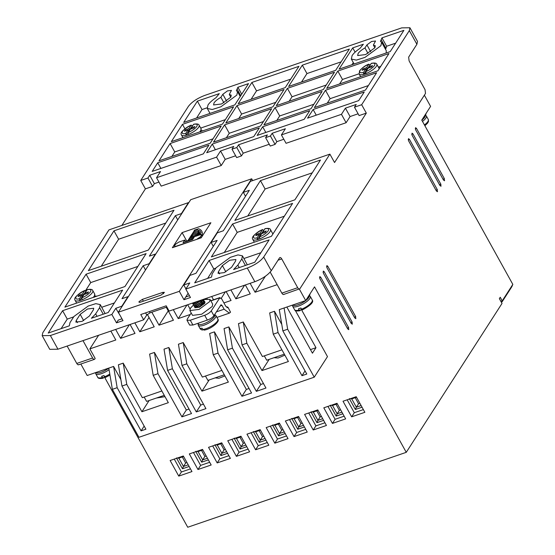 <?xml version="1.0" encoding="UTF-8"?>
<svg xmlns="http://www.w3.org/2000/svg" width="555" height="555" viewBox="0 0 555 555"><rect width="100%" height="100%" fill="white"/><g stroke="black" fill="none" stroke-linecap="round" stroke-linejoin="round"><path stroke-width="0.83" d="M95.911 372.502A9.373 2.893 -29 0 0 108.801 368.131M292.818 304.993A9.373 2.893 -29 0 0 300.415 303.793A9.373 2.893 -29 0 0 308.712 297.619A9.373 2.893 -29 0 0 309.17 295.905M421.779 120.151A9.373 2.893 -29 0 0 424.769 117.16A9.373 2.893 -29 0 0 425.227 115.447M197.982 323.329L198.308 323.912A9.373 2.893 -29 0 0 205.745 322.982A9.373 2.893 -29 0 0 214.306 316.69A9.373 2.893 -29 0 0 214.695 314.824L214.598 314.636M87.308 289.592L84.915 293.137L88.516 291.902L87.634 293.276L84.034 294.511L81.862 297.882L82.084 299.776L79.677 300.602L79.462 298.708L81.634 295.329L78.033 296.564L78.914 295.198L82.515 293.963L84.866 290.425C76.708 294.927 73.454 298.222 75.112 300.324L76.652 303.099M259.782 238.851A10.094 3.115 151 0 0 270.042 231.629A10.094 3.115 151 0 0 270.465 229.617C270.132 228.403 268.315 228.084 265.006 228.667L262.612 232.212L266.22 230.977L265.332 232.351L261.731 233.586L259.56 236.957L259.782 238.851L257.381 239.677L257.159 237.783L259.331 234.411L255.73 235.646L256.611 234.272L260.212 233.038L262.564 229.499C254.405 234.002 251.151 237.304 252.809 239.399L254.35 242.181M359.154 74.051A10.094 3.115 151 0 0 367.16 73.059A10.094 3.115 151 0 0 376.38 66.281A10.094 3.115 151 0 0 376.803 64.269C376.477 63.055 374.66 62.736 371.35 63.319L368.971 66.843L372.571 65.608L371.69 66.975L368.09 68.209L365.905 71.609L365.96 73.156L363.56 73.981L363.504 72.434L365.69 69.035L362.089 70.27L362.97 68.896L366.571 67.661L368.909 64.151C365.669 65.212 362.554 67.446 359.564 70.853L359.154 74.051L360.639 76.729M188.423 134.428A10.094 3.115 151 0 0 198.683 127.206A10.094 3.115 151 0 0 199.106 125.194C198.78 123.98 196.956 123.661 193.653 124.237L191.26 127.789L194.861 126.554L193.979 127.927L190.372 129.162L188.207 132.534L188.423 134.428L186.022 135.254L185.807 133.36L187.972 129.981L184.371 131.216L185.252 129.849L188.853 128.614L191.211 125.076C183.046 129.579 179.799 132.874 181.457 134.976L182.942 137.654M370.698 51.705L366.924 44.893L371.559 41.493L375.534 41.008L373.369 45.059L375.319 45.767L374.896 47.772L365.62 54.577L357.663 55.549L358.086 53.537C359.363 51.691 361.652 49.818 364.961 47.938L367.986 53.391M373.369 45.059L374.882 47.792M226.62 101.107L222.839 94.288L227.481 90.888L231.456 90.403L229.284 94.454L231.234 95.162L230.818 97.174L221.542 103.979L213.585 104.95L214.008 102.939C215.284 101.086 217.574 99.22 220.883 97.333L223.908 102.793M229.284 94.454L230.804 97.187M307.671 297.515L309.579 295.322L310.21 293.574M423.729 117.056L425.636 114.864L426.268 113.116M360.022 48.341C356.241 50.9 353.591 53.322 352.085 55.597L351.357 59.045L356.345 60.12L364.961 57.394L380.896 45.718L381.618 42.27L380.432 41.347L381.965 37.865L403.887 30.345L390.207 51.615L339.056 69.153L352.737 47.883L363.365 44.24L360.022 48.341M215.944 97.742C212.163 100.302 209.512 102.717 208 104.992L207.279 108.44L212.267 109.515L220.883 106.789L236.819 95.113L237.54 91.665L236.354 90.743L237.887 87.26L248.522 83.618L234.841 104.888L183.691 122.419L197.372 101.149L219.287 93.635L215.944 97.742M441.079 186.091L439.969 185.578L412.053 135.212L412.025 133.165L412.934 133.838L440.857 184.204L440.878 186.251M437.548 191.579L436.438 191.066L408.522 140.699L408.501 138.653L409.41 139.333L437.326 189.692L437.347 191.746M348.845 329.497L347.742 328.983L319.826 278.617L319.798 276.57L320.707 277.243L348.623 327.61L348.651 329.656M352.376 324.002L351.273 323.489L323.357 273.129L323.329 271.076L324.238 271.756L352.154 322.122L352.182 324.169M355.908 318.514L354.805 318.001L326.888 267.642L326.86 265.588L327.769 266.268L355.686 316.627L355.713 318.681M444.611 180.597L443.5 180.091L415.584 129.724L415.556 127.671L416.465 128.351L444.382 178.717L444.409 180.763M203.414 299.52L210.047 299.388L209.568 301.684L199.03 309.433L189.872 310.571L190.358 308.275L193.424 305.077M192.536 315.365L201.687 314.227L212.225 306.485L212.704 304.182L210.047 299.388M139.097 301.58L142.378 299.381L162.795 292.381L164.433 292.36L161.026 295.128L140.616 302.128C139.222 302.537 138.715 302.357 139.097 301.58L138.986 302.17M94.981 296.03L96.958 296.141M201.326 130.682L203.109 130.737M193.487 304.438L193.431 305.097L196.602 304.848L201.534 301.851L203.276 299.381M203.394 299.346L201.666 302.087L196.734 305.083L193.522 305.208M194.153 305.638L194.097 306.298L197.268 306.048L202.193 303.044L203.664 301.351L203.851 300.102L203.394 299.735M203.907 300.234L203.796 301.594L202.325 303.287L197.4 306.284L194.181 306.409M204.06 300.935L204.518 301.303L204.33 302.551L199.203 306.679L194.763 307.498L194.819 306.839M204.989 302.156L204.76 303.335L199.46 307.22L194.902 307.748M192.717 303.002L197.511 301.358M198.662 300.963L195.402 302.69L192.405 303.113M192.821 303.238L192.765 303.897L195.936 303.647L201.569 299.971M202.055 299.804L196.068 303.883L192.856 304.008M86.379 290.862L83.181 295.156L81.8 295.635M264.076 229.943L260.878 234.238L259.497 234.709M370.421 64.595L367.237 68.862L365.856 69.333M192.717 125.513L189.519 129.808L188.138 130.286M98.63 335.262L89.868 348.887L95.182 358.481L94.433 359.356M94.829 359.029C94.218 359.716 93.476 359.376 92.623 358.003L82.986 340.624M270.202 272.123L281.843 293.13C282.703 294.504 283.438 294.844 284.056 294.157M278.055 260.177L281.739 258.914C280.879 257.541 280.143 257.201 279.533 257.888L271.277 270.722C267.85 275.127 262.376 278.783 254.856 281.697L169.129 311.091L166.209 305.812L140.748 314.539L143.676 319.819L57.949 349.206L49.756 349.338L42.173 335.664L42.777 332.792L108.967 229.874L188.457 202.624L188.631 202.936M166.888 307.047L150.051 312.819L146.763 315.011L143.676 319.819M207.175 298.618L206.904 298.139M190.004 308.892L187.694 304.723M173.292 309.662L178.238 318.591L190.24 314.477M151.834 312.208L159.028 325.175L173.431 320.235L166.243 307.269M134.865 322.837L139.811 331.765L154.221 326.826L147.332 314.387M115.655 329.42L120.602 338.349L135.011 333.409L130.064 324.481M89.868 348.887L115.801 339.993L110.854 331.071M120.879 379.571L113.595 366.439L87.184 375.492L80.829 364.024M161.859 390.991L142.344 397.678L123.203 363.143L118.402 364.795L121.961 386.044L145.896 429.209L141.088 430.86L117.16 387.688L112.36 389.333L108.794 368.083M189.026 409.077L186.327 409.999L154.422 352.439L149.621 354.09L153.18 375.34L168.338 402.68L141.92 411.734L126.769 384.393L121.961 386.044M203.435 404.137L200.737 405.06L168.831 347.499L164.023 349.15L167.589 370.4L191.517 413.565L181.915 416.861L157.981 373.695L153.18 375.34M221.889 370.407L202.381 377.095L183.233 342.56L178.432 344.211L181.998 365.461L205.926 408.626L196.317 411.921L172.39 368.756L167.589 370.4M249.063 388.493L246.358 389.416L214.452 331.862L209.651 333.506L213.217 354.756L228.369 382.097L201.958 391.15L186.799 363.816L181.998 365.461M263.465 383.554L260.767 384.476L228.861 326.923L224.06 328.567L227.619 349.817L251.554 392.989L241.945 396.277L218.018 353.112L213.217 354.756M281.926 349.823L262.411 356.518L243.27 321.983L238.47 323.627L242.029 344.877L265.956 388.049L256.354 391.337L232.427 348.172L227.619 349.817M281.767 324.411L274.489 311.279L269.681 312.923L273.247 334.172L288.406 361.513L261.988 370.573L269.196 359.363M299.346 289.106L305.708 300.574L279.29 309.628L282.856 330.884L306.783 374.049L301.982 375.693L278.048 332.528L273.247 334.172M250.132 283.321L255.078 292.242L277.16 284.673M230.922 289.904L235.868 298.833L250.277 293.893L245.331 284.965M223.922 302.926L231.067 300.477L226.121 291.555M211.712 296.495L213.536 299.783M216.95 317.404L229.388 313.138L230.533 312.188L227.959 307.248L226.919 307.609M424.374 95.182L430.59 106.394L421.765 120.116L512.827 284.396L502.233 300.865L502.136 301.788L511.849 286.692L512.827 284.396M92.623 358.003L76.77 363.435L67.134 346.056M158.959 182.075L154.366 183.65L152.597 186.39L145.396 188.86L140.741 180.472L188.402 106.366C191.794 101.954 197.268 98.297 204.823 95.391L401.73 27.875L409.923 27.75L417.506 41.417L416.902 44.289L408.646 57.123L409.097 60.897L425.047 89.674L425.498 93.441L299.908 288.718L283.661 294.483M255.078 292.242L265.332 276.307M281.739 258.914L297.695 287.698L281.843 293.13M83.638 320.603L80.17 314.359L87.461 309.01L93.712 308.247L93.379 309.829L89.41 316.003L82.119 321.352L75.868 322.115L76.201 320.533L77.388 322.67M80.17 314.359L76.201 320.533M225.829 271.853L222.361 265.609L229.652 260.26L235.903 259.497L235.57 261.079L231.601 267.253L224.31 272.602L218.059 273.365L218.393 271.784L219.579 273.92M222.361 265.609L218.393 271.784M57.949 349.206L50.373 335.539L111.846 314.463L116.494 322.857L122.981 320.63L118.326 312.243L179.321 291.326L183.976 299.721L190.462 297.501L185.807 289.106L247.28 268.03L254.856 281.697M271.277 270.722L263.701 257.048C260.309 261.46 254.835 265.124 247.28 268.03M279.921 257.562L279.533 257.888M299.908 288.718C299.291 289.412 298.555 289.065 297.695 287.698M263.701 257.048L329.892 154.13L334.547 162.525L366.321 113.123L361.666 104.728L409.326 30.622L416.902 44.289M145.396 188.86L121.864 225.448M76.77 363.435C77.631 364.808 78.366 365.155 78.983 364.462M50.373 335.539L42.173 335.664M121.982 318.834L118.264 320.11L116.494 322.857M111.846 314.463L115.815 308.289L121.822 306.228L127.997 296.62L121.996 298.68L143.176 265.748L145.514 269.966M115.815 308.289L120.74 316.586M189.463 295.704L185.738 296.981L183.976 299.721M185.807 289.106L189.775 282.932L183.774 284.986L189.956 275.384L195.957 273.324L217.137 240.391L211.136 242.445L213.3 246.358M205.933 298.812L206.21 298.375M178.238 318.591L187 304.966M159.028 325.175L168.234 310.856M139.811 331.765L149.024 317.446M120.602 338.349L129.37 324.724M104.264 376.658L187.736 527.25L406.26 452.332L314.532 286.852L305.708 300.574M113.595 366.439L117.16 387.688M144.161 426.087L141.088 430.86M123.203 363.143L126.769 384.393M149.129 400.53L141.92 411.734M154.422 352.439L157.981 373.695M186.327 409.999L181.915 416.861M168.831 347.499L172.39 368.756M200.737 405.06L196.317 411.921M183.233 342.56L186.799 363.816M209.166 379.946L201.958 391.15M214.452 331.862L218.018 353.112M246.358 389.416L241.945 396.277M228.861 326.923L232.427 348.172M260.767 384.476L256.354 391.337M243.27 321.983L246.836 343.233L242.029 344.877M246.836 343.233L261.988 370.573M274.489 311.279L278.048 332.528M305.049 370.92L301.982 375.693M284.091 307.983L287.656 329.233L282.856 330.884M500.853 301.337L502.233 300.865L500.242 297.265L499.354 298.639L502.018 303.439L406.26 452.332M235.868 298.833L244.63 285.208M221.272 298.25L225.42 291.791M191.204 312.971L187.236 319.139L187 320.284L190.275 320.235L204.684 315.296L207.341 320.089C210.366 318.931 212.558 317.467 213.911 315.698L211.254 310.904L219.995 297.57L210.789 300.727M210.872 300.872L219.634 297.868L221.625 298.791L225.885 306.464L227.959 307.248M221.084 304.695L213.911 315.698M220.883 304.861L221.993 305.375L224.116 309.211L216.381 311.861M229.388 313.138L224.116 309.211M227.515 307.685L227.057 307.671M409.923 27.75L409.326 30.622M366.924 44.893L364.961 47.938M222.839 94.288L220.883 97.333M62.604 310.703L122.634 290.119L108.246 312.486L91.395 318.265L95.654 313.866L99.622 307.685L100.268 304.612L95.821 303.654L88.141 306.082L73.926 316.496L69.958 322.67L69.354 325.82L48.216 333.069L62.604 310.703L67.252 319.097L61.112 328.65M88.37 270.632L113.969 230.831L173.999 210.248L148.407 250.048L88.37 270.632M143.176 265.748L149.177 263.687L155.358 254.079L149.357 256.139L175.387 215.659L181.395 213.599L188.457 202.624M124.931 286.546L64.893 307.13L86.081 274.198L146.111 253.614L124.931 286.546M294.885 199.828L234.855 220.411L260.448 180.611L320.485 160.027L294.885 199.828M292.596 203.394L271.409 236.326L211.379 256.909L232.559 223.977L292.596 203.394M329.892 154.13L250.409 181.381L243.347 192.356L249.355 190.303L223.318 230.783L217.31 232.843L211.136 242.445M237.845 265.117L241.814 258.935L242.459 255.862L238.012 254.905L230.332 257.333L216.124 267.746L212.149 273.92L211.552 277.07L194.694 282.849L209.082 260.482L269.12 239.899L254.731 262.265L233.593 269.515L237.845 265.117L239.212 267.586M188.117 293.276L185.738 296.981M179.321 291.326L251.692 178.8L252.691 180.597M182.075 232.621L210.893 222.742L201.188 237.838L172.369 247.717L182.075 232.621L186.73 241.016L187.756 240.662M251.692 178.8L190.698 199.71L118.326 312.243M326.701 88.37L337.822 71.075L388.972 53.537L377.851 70.832L326.701 88.37M276.272 105.658L287.393 88.363L334.457 72.226L323.336 89.521L276.272 105.658M225.843 122.946L236.964 105.651L284.028 89.515L272.914 106.81L225.843 122.946M285.27 87.593L238.199 103.73L251.88 82.459L298.944 66.322L285.27 87.593M288.628 86.441L302.308 65.171L349.373 49.034L335.692 70.305L288.628 86.441M213.488 142.156L224.608 124.868L271.673 108.731L260.552 126.02L213.488 142.156M253.76 136.585L206.696 152.722L212.253 144.078L259.317 127.941L253.76 136.585M140.741 180.472L147.949 178.002L149.711 175.255L160.52 171.55L156.545 177.725L216.582 157.141L220.55 150.967L233.759 146.437L231.99 149.184L236.798 147.54L238.56 144.793L267.378 134.914L265.609 137.661L270.417 136.01L272.179 133.269L285.388 128.739L281.413 134.914L341.45 114.33L345.418 108.156L356.227 104.451L354.465 107.198L361.666 104.728M358.696 100.608L307.546 118.146L313.11 109.501L364.26 91.963L358.696 100.608M304.189 119.297L257.125 135.434L262.681 126.79L309.745 110.653L304.189 119.297M203.331 153.874L152.181 171.412L157.745 162.768L208.888 145.23L203.331 153.874M210.13 143.308L158.98 160.846L170.101 143.558L221.251 126.02L210.13 143.308M310.98 108.731L263.916 124.868L275.037 107.58L322.101 91.443L310.98 108.731M365.495 90.042L314.345 107.58L325.466 90.285L376.616 72.754L365.495 90.042M222.486 124.098L171.335 141.636L182.456 124.341L233.606 106.81L222.486 124.098M354.465 107.198L359.113 115.593L366.321 113.123M358.121 113.789L350.073 116.55L346.105 122.724L286.068 143.308L281.413 134.914M283.827 139.263L276.834 141.664L275.065 144.404L270.264 146.055L265.609 137.661M269.265 144.251L243.215 153.187L241.446 155.934L236.645 157.578L231.99 149.184M235.646 155.782L225.205 159.361L221.23 165.536L161.2 186.119L156.545 177.725M147.949 178.002L152.597 186.39M183.774 284.986L185.939 288.898M287.656 329.233L314.241 377.199L327.485 356.615L301.171 309.149M345.654 418.879L337.01 403.291L323.808 407.821L332.445 423.41L345.654 418.879M307.234 432.054L298.59 416.465L285.381 420.995L294.025 436.584L307.234 432.054M268.807 445.228L260.17 429.639L246.961 434.17L255.605 449.758L268.807 445.228M230.387 458.402L221.75 442.814L208.541 447.337L217.185 462.925L230.387 458.402M191.968 471.57L183.33 455.981L170.121 460.511L178.759 476.1L191.968 471.57M211.177 464.986L202.54 449.397L189.331 453.928L197.969 469.516L211.177 464.986M249.597 451.812L240.96 436.223L227.751 440.753L236.395 456.342L249.597 451.812M288.024 438.644L279.38 423.056L266.171 427.579L274.815 443.167L288.024 438.644M326.444 425.47L317.8 409.881L304.598 414.405L313.235 429.993L326.444 425.47M364.864 412.296L356.22 396.707L343.018 401.237L351.655 416.826L364.864 412.296M112.36 389.333L138.944 437.298L314.241 377.199M95.987 372.474L103.674 369.838M165.001 396.665L156.378 398.046M144.182 397.047L146.596 401.397L164.266 395.34M224.948 375.929L218.85 378.281L215.208 377.872M205.468 376.04L207.882 380.383L224.296 374.757M284.875 355.151L278.111 358.017L274.038 357.704M264.305 355.866L266.712 360.216L284.333 354.173M286.852 307.04L312.444 353.202L315.975 347.714L295.392 310.578M315.975 347.714L310.453 349.608M292.901 304.966L300.581 302.329M187 320.284L189.657 325.084L192.939 325.029L207.341 320.089M211.254 310.904C209.894 312.666 207.709 314.13 204.684 315.296M114.392 302.933L101.738 307.269M73.676 316.891L67.252 319.097M105.103 313.568L100.268 304.612M113.969 230.831L118.617 239.226L165.758 223.061M118.617 239.226L101.267 266.206M177.732 219.877L175.387 215.659M86.081 274.198L90.729 282.592L85.519 290.695M137.869 266.428L90.729 282.592M260.448 180.611L265.103 189.005L247.752 215.985M312.243 172.841L265.103 189.005M232.559 223.977L237.214 232.372L284.354 216.207M237.214 232.372L224.275 252.49M243.347 192.356L245.511 196.269M247.294 264.818L242.459 255.862M209.082 260.482L213.737 268.87L215.867 268.141M243.929 258.519L260.878 252.712M213.737 268.87L207.591 278.43M201.964 235.792L202.651 235.556M186.32 241.647L186.73 241.016M359.029 73.794L342.477 79.469L337.822 71.075M380.73 66.357L378.399 67.155M342.477 79.469L339.598 83.944M326.215 85.04L292.048 96.757L287.393 88.363M292.048 96.757L289.169 101.232M275.793 102.335L241.619 114.046L236.964 105.651M241.619 114.046L238.74 118.527M251.88 82.459L256.535 90.853L251.096 99.31M290.702 79.143L256.535 90.853M341.131 61.848L306.964 73.565L302.308 65.171M306.964 73.565L301.525 82.022M263.431 121.545L229.264 133.262L224.608 124.868M229.264 133.262L226.384 137.737M212.253 144.078L215.395 149.739M350.073 116.55L345.418 108.156M346.105 122.724L341.45 114.33M276.834 141.664L272.179 133.269M275.065 144.404L270.417 136.01M243.215 153.187L238.56 144.793M236.798 147.54L241.446 155.934M220.55 150.967L225.205 159.361M216.582 157.141L221.23 165.536M149.711 175.255L154.366 183.65M313.11 109.501L316.246 115.162M262.681 126.79L265.817 132.451M157.745 162.768L160.881 168.429M170.101 143.558L174.749 151.945L171.87 156.427M213.009 138.833L174.749 151.945M275.037 107.58L279.692 115.967L276.813 120.449M313.859 104.257L279.692 115.967M325.466 90.285L330.121 98.679L327.242 103.161M368.374 85.567L330.121 98.679M381.327 39.953L385.982 48.347L386.62 46.252L381.965 37.865M386.148 53.009L386.273 50.665L381.618 42.27M355.11 52.156L352.737 47.883M353.327 62.59L351.953 64.734M395.646 43.165L386.62 46.252M241.723 94.177L237.887 87.26M207.077 107.809L202.02 109.543L197.372 101.149M202.02 109.543L196.588 118M182.456 124.341L184.877 128.711M225.365 119.623L200.702 128.073M344.155 416.188L335.095 419.296L332.445 423.41M335.095 419.296L327.95 406.399M305.736 429.355L296.675 432.463L294.025 436.584M296.675 432.463L289.53 419.573M267.316 442.529L258.248 445.637L255.605 449.758M258.248 445.637L251.103 432.747M228.896 455.704L219.829 458.812L217.185 462.925M219.829 458.812L212.683 445.922M190.476 468.878L181.409 471.986L178.759 476.1M181.409 471.986L174.263 459.089M209.686 462.287L200.619 465.395L197.969 469.516M200.619 465.395L193.473 452.505M248.106 449.12L239.038 452.228L236.395 456.342M239.038 452.228L231.893 439.331M286.526 435.946L277.458 439.054L274.815 443.167M277.458 439.054L270.313 426.164M324.946 422.771L315.885 425.879L313.235 429.993M315.885 425.879L308.74 412.989M363.372 409.597L354.305 412.705L351.655 416.826M354.305 412.705L347.159 399.815M501.269 302.087L502.136 301.788M197.878 323.336L206.085 320.519M385.982 48.347L385.447 49.18M201.042 237.887L200.445 236.805L201.326 235.431C201.715 234.647 201.208 234.467 199.807 234.883L194.403 236.735L192.641 239.482L183.032 242.778L184.801 240.031L185.793 241.827M184.801 240.031L178.793 242.091L175.512 244.283L174.631 245.657C174.235 246.441 174.742 246.621 176.15 246.205L197.261 239.184M330.183 405.282L332.494 405.379M342.83 413.787L336.163 416.07L337.142 413.773L332.535 405.462M291.763 418.449L294.067 418.553M304.411 426.962L297.744 429.244L298.722 426.948L294.115 418.637M253.344 431.623L255.647 431.728M265.984 440.136L259.324 442.418L260.302 440.122L255.695 431.811M214.917 444.798L217.227 444.902M227.564 453.303L220.904 455.593L221.882 453.289L217.269 444.978M176.497 457.972L178.807 458.069M189.144 466.477L182.477 468.76L183.455 466.464L178.849 458.152M195.707 451.381L198.017 451.486M208.354 459.894L201.694 462.176L202.665 459.88L198.059 451.569M234.127 438.214L236.437 438.311M246.774 446.719L240.114 449.002L241.092 446.706L236.479 438.394M272.554 425.04L274.857 425.137M285.201 433.545L278.534 435.828L279.512 433.531L274.905 425.22M322.705 418.727L317.932 420.364L316.954 422.66L311.14 412.164M310.973 411.865L313.277 411.97M361.125 405.552L356.352 407.19L355.373 409.486L349.56 398.989M349.393 398.691L351.703 398.795M200.952 302.669L201.84 302.197M202.207 236.243L201.444 234.862L201.971 236.603M174.86 246.864L174.631 245.657M200.445 236.805L197.157 239.004M335.99 404.276L339.348 410.346L337.142 413.773L341.915 412.136M339.348 410.346L340.673 409.888M297.563 417.45L300.928 423.514L298.722 426.948L303.495 425.31M300.928 423.514L302.246 423.063M259.143 430.625L262.508 436.688L260.302 440.122L265.075 438.485M262.508 436.688L263.826 436.237M220.724 443.799L224.088 449.862L221.882 453.289L226.648 451.659M224.088 449.862L225.406 449.411M182.304 456.966L185.661 463.037L183.455 466.464L188.228 464.826M185.661 463.037L186.986 462.579M201.514 450.382L204.871 456.446L202.665 459.88L207.438 458.243M204.871 456.446L206.196 455.995M239.933 437.208L243.298 443.279L241.092 446.706L245.865 445.068M243.298 443.279L244.616 442.821M278.353 424.041L281.718 430.104L279.512 433.531L284.285 431.894M281.718 430.104L283.036 429.653M313.325 412.046L317.932 420.364L320.138 416.93L321.456 416.479M316.78 410.866L320.138 416.93M351.745 398.879L356.352 407.19L358.558 403.756L359.883 403.305M355.2 397.692L358.558 403.756M102.266 377.525A10.094 3.115 -29 0 1 97.694 377.254C98.027 378.468 99.844 378.787 103.154 378.205L101.6 376.332L104 375.506L104.666 376.706L105.776 377.213M301.372 308.83L300.283 310.522L299.173 310.016L298.507 308.816L300.914 307.997L301.573 309.197L302.69 309.697M300.283 310.522L300.061 310.696C296.745 311.272 294.927 310.96 294.608 309.745A10.094 3.115 -29 0 0 299.173 310.016M203.075 329.76L202.075 330.072L201.278 329.455L200.612 328.262L202.2 328.276L202.866 329.476L204.545 329.864M103.376 378.031L104.465 376.339M79.462 298.708C76.451 299.617 75.32 298.951 76.07 296.703C78.609 293.845 81.481 291.805 84.686 290.584L85.796 291.091M257.159 237.783C254.148 238.699 253.018 238.033 253.767 235.778C256.306 232.92 259.178 230.88 262.383 229.666L263.493 230.165M363.504 72.434C360.139 73.17 359.009 72.504 360.112 70.429C361.811 68.154 364.677 66.114 368.721 64.318L369.838 64.817M185.807 133.36C182.796 134.268 181.665 133.602 182.415 131.355C184.947 128.496 187.819 126.457 191.024 125.236L192.134 125.742M79.414 296.092L78.914 295.198M82.515 293.963L83.181 295.156M75.112 300.324A10.094 3.115 151 0 0 79.677 300.602L82.3 296.53L81.634 295.329M85.415 294.032L84.915 293.137M257.111 235.167L256.611 234.272M260.212 233.038L260.878 234.238M252.809 239.399A10.094 3.115 151 0 0 257.381 239.677L259.997 235.604L259.331 234.411M263.112 233.114L262.612 232.212M363.469 69.798L362.97 68.896M366.571 67.661L367.237 68.862M364.031 73.843L366.356 70.235L365.69 69.035M369.47 67.738L368.971 66.843M185.752 130.744L185.252 129.849M188.853 128.614L189.519 129.808M181.457 134.976A10.094 3.115 151 0 0 186.022 135.254L188.638 131.181L187.972 129.981M191.752 128.684L191.26 127.789M95.46 372.655L95.744 373.737A10.094 3.115 -29 0 0 109.064 369.699M292.367 305.146L292.658 306.228A10.094 3.115 -29 0 0 300.664 305.229A10.094 3.115 -29 0 0 309.884 298.451A10.094 3.115 -29 0 0 310.307 296.439L312.257 299.964A10.094 3.115 -29 0 1 311.841 301.969A10.094 3.115 -29 0 1 301.573 309.197M422.48 121.406A10.094 3.115 -29 0 0 425.949 117.993A10.094 3.115 -29 0 0 426.365 115.988L428.314 119.505L428.495 121.441L427.676 123.044L424.894 125.77M198.052 323.447L198.253 325.299A10.094 3.115 -29 0 0 206.259 324.3A10.094 3.115 -29 0 0 215.486 317.522A10.094 3.115 -29 0 0 215.902 315.511L217.851 319.028A10.094 3.115 -29 0 1 217.435 321.04A10.094 3.115 -29 0 1 202.866 329.476M82.084 299.776A10.094 3.115 151 0 0 92.345 292.554A10.094 3.115 151 0 0 92.761 290.543L94.718 294.06A10.094 3.115 151 0 1 94.294 296.072A10.094 3.115 151 0 1 93.184 297.431M199.106 125.194L201.056 128.711A10.094 3.115 151 0 1 200.632 130.723A10.094 3.115 151 0 1 199.689 131.91M87.086 289.765C90.444 289.023 91.575 289.689 90.479 291.763C88.779 294.039 85.907 296.079 81.862 297.882M264.784 228.84C268.141 228.105 269.272 228.771 268.176 230.838C266.476 233.121 263.604 235.16 259.56 236.957M371.129 63.492C374.486 62.757 375.617 63.423 374.521 65.49C372.821 67.772 369.949 69.812 365.905 71.609M193.424 124.417C196.789 123.675 197.92 124.341 196.817 126.415C195.124 128.691 192.252 130.73 188.207 132.534M440.857 184.204L439.47 184.676M437.326 189.692L435.946 190.164M348.623 327.61L347.243 328.081M352.154 322.122L350.774 322.594M355.686 316.627L354.305 317.106M444.382 178.717L443.001 179.189M143.377 301.178L142.378 299.381M424.429 124.924A10.094 3.115 -29 0 0 427.898 121.517A10.094 3.115 -29 0 0 428.314 119.505M145.583 312.881L146.763 315.011M150.051 312.819L149.364 311.584M411.727 134.255L412.934 133.838M408.196 139.742L409.41 139.333M319.5 277.66L320.707 277.243M323.031 272.172L324.238 271.756M326.555 266.684L327.769 266.268M415.258 128.767L416.465 128.351M192.939 325.029L190.275 320.235M99.622 307.685L103.237 314.206M95.654 313.866L97.021 316.336M241.814 258.935L245.428 265.457M163.545 293.734L162.795 292.381M237.249 89.348L240.759 95.682M221.993 305.375L220.148 306.006M336.163 416.07L330.35 405.58M297.744 429.244L291.93 418.748M259.324 442.418L253.503 431.922M220.904 455.593L215.083 445.096M182.477 468.76L176.663 458.27M201.694 462.176L195.873 451.68M240.114 449.002L234.293 438.512M278.534 435.828L272.72 425.338M323.62 420.371L316.954 422.66M362.04 407.204L355.373 409.486M104.666 376.706A10.094 3.115 -29 0 0 109.793 374.042M202.075 330.072L200.202 328.817A10.094 3.115 -29 0 0 201.278 329.455M92.761 290.543C92.435 289.328 90.618 289.009 87.308 289.585M354.104 63.998L351.357 59.045M210.026 113.393L207.279 108.44M191.85 239.753L190.323 239.732M193.154 238.685L191.121 238.497M193.945 237.45L191.912 237.262M195.242 236.451L192.71 236.028M196.914 235.875L193.501 234.793M198.329 235.389L197.601 234.536L194.299 233.558M199.529 234.98L198.399 233.301L195.089 232.323M200.438 234.168L199.19 232.066L195.887 231.088M201.236 232.927L199.987 230.831L196.678 229.853M196.748 235.722L195.693 235.042M194.153 230.741L194.472 230.075L198.503 228.757C200.875 229.52 202.193 231.102 202.457 233.495L201.853 235.695M191.433 239.899L188.908 239.954L187.236 241.335M192.987 238.934L189.706 238.719L187.798 240.62M193.785 237.7L190.497 237.484L188.589 239.385M194.84 236.59L191.295 236.25L189.387 238.15M196.581 235.979L194.527 234.931L192.085 235.015L190.178 236.916M198.107 235.466L195.325 233.697L192.883 233.78L190.975 235.681M199.446 235.008L196.116 232.462L193.674 232.545L191.766 234.446M200.639 234.675L196.914 231.227L194.472 231.31L192.564 233.211M201.645 235.216L197.705 229.992L195.263 230.068L193.355 231.976M204.518 301.303L205.003 302.184M94.919 295.912L95.349 296.689M201.257 130.564L201.638 131.244M270.465 229.617L272.9 234.016M376.803 64.269L379.238 68.667M78.588 364.795L94.44 359.356M240.225 96.514L237.54 91.665M189.872 310.571L192.529 315.365M198.024 234.98L197.379 234.744M196.317 234.064L195.859 233.586M191.468 236.874L191.274 237.297M192.266 235.639L192.065 236.062M192.682 238.525L193.015 238.893M193.473 237.29L193.813 237.658M194.271 236.055L194.729 236.534M195.062 234.821L195.526 235.299M332.216 405.573L337.308 403.825M293.796 418.748L298.888 416.999M255.376 431.915L260.468 430.174M216.95 445.089L222.042 443.341M178.53 458.263L183.622 456.515M197.74 451.673L202.832 449.932M236.159 438.506L241.252 436.757M274.586 425.331L279.678 423.583M313.006 412.157L318.098 410.416M351.426 398.983L356.518 397.241M309.426 295.551L310.307 296.439M425.491 115.093L426.365 115.988M97.694 377.254L95.744 373.737M294.608 309.745L292.658 306.228M214.709 314.463L215.902 315.511M196.338 305.229L195.069 306.61M203.761 301.164L202.804 300.893M202.457 300.921L200.286 301.476M203.054 300.248L202.367 299.693M109.973 375.097L105.596 377.372M302.503 309.863C310.668 305.354 313.922 302.052 312.257 299.964M200.202 328.817L198.253 325.299M94.308 297.265L94.718 294.06M200.646 131.917L201.056 128.711M203.983 330.107C210.192 329.649 220.578 321.512 217.851 319.028"/></g></svg>
